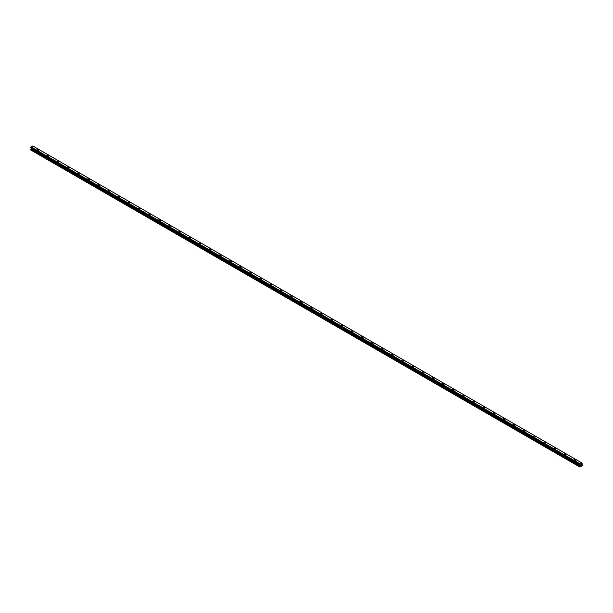 <?xml version="1.0" encoding="UTF-8"?>
<svg xmlns="http://www.w3.org/2000/svg" width="613" height="613" viewBox="0 0 613 613"><rect width="100%" height="100%" fill="white"/><g stroke="black" fill="none" stroke-linecap="round" stroke-linejoin="round"><path stroke-width="0.92" d="M36.933 149.84A0.897 0.521 180 0 1 38.726 149.84A0.897 0.521 180 0 1 36.933 149.84A0.897 0.521 180 0 1 38.726 149.84M47.071 155.687A0.897 0.521 180 0 1 48.864 155.694A0.897 0.521 180 0 1 47.071 155.687A0.897 0.521 180 0 1 48.864 155.687M57.216 161.548A0.897 0.521 180 0 1 59.001 161.548M58.741 161.181A0.897 0.521 180 0 1 57.476 161.909A0.897 0.521 180 0 1 58.741 161.181M67.353 167.395A0.897 0.521 180 0 1 69.146 167.403A0.897 0.521 180 0 1 67.353 167.395A0.897 0.521 180 0 1 69.146 167.395M79.016 172.889A0.897 0.521 180 0 1 77.751 173.617A0.897 0.521 180 0 1 79.016 172.889M77.491 173.249A0.897 0.521 180 0 1 79.284 173.249M87.628 179.103A0.897 0.521 180 0 1 89.421 179.103A0.897 0.521 180 0 1 87.628 179.103A0.897 0.521 180 0 1 89.421 179.103M97.766 184.957A0.897 0.521 180 0 1 99.559 184.957A0.897 0.521 180 0 1 97.766 184.957A0.897 0.521 180 0 1 99.559 184.957M107.903 190.812A0.897 0.521 180 0 1 109.696 190.812A0.897 0.521 180 0 1 107.903 190.812A0.897 0.521 180 0 1 109.696 190.812M118.041 196.666A0.897 0.521 180 0 1 119.834 196.666A0.897 0.521 180 0 1 118.041 196.666A0.897 0.521 180 0 1 119.834 196.666M128.178 202.52A0.897 0.521 180 0 1 129.971 202.52A0.897 0.521 180 0 1 128.178 202.52A0.897 0.521 180 0 1 129.971 202.52M138.323 208.374A0.897 0.521 180 0 1 140.109 208.374A0.897 0.521 180 0 1 138.323 208.374A0.897 0.521 180 0 1 140.109 208.374M148.461 214.228A0.897 0.521 180 0 1 150.254 214.228M149.986 213.86A0.897 0.521 180 0 1 148.721 214.588A0.897 0.521 180 0 1 149.986 213.86M158.598 220.075A0.897 0.521 180 0 1 160.391 220.082A0.897 0.521 180 0 1 158.598 220.075A0.897 0.521 180 0 1 160.391 220.075M168.736 225.929A0.897 0.521 180 0 1 170.529 225.929A0.897 0.521 180 0 1 168.736 225.929A0.897 0.521 180 0 1 170.529 225.929M178.873 231.783A0.897 0.521 180 0 1 180.666 231.783A0.897 0.521 180 0 1 178.873 231.783A0.897 0.521 180 0 1 180.666 231.783M189.011 237.637A0.897 0.521 180 0 1 190.804 237.637A0.897 0.521 180 0 1 189.011 237.637A0.897 0.521 180 0 1 190.804 237.637M199.148 243.491A0.897 0.521 180 0 1 200.941 243.491A0.897 0.521 180 0 1 199.148 243.491A0.897 0.521 180 0 1 200.941 243.491M209.286 249.345A0.897 0.521 180 0 1 211.079 249.345A0.897 0.521 180 0 1 209.286 249.345A0.897 0.521 180 0 1 211.079 249.345M219.423 255.2A0.897 0.521 180 0 1 221.216 255.2A0.897 0.521 180 0 1 219.423 255.2A0.897 0.521 180 0 1 221.216 255.2M229.569 261.054A0.897 0.521 180 0 1 231.362 261.054A0.897 0.521 180 0 1 229.569 261.054A0.897 0.521 180 0 1 231.362 261.054M239.706 266.908A0.897 0.521 180 0 1 241.499 266.908A0.897 0.521 180 0 1 239.706 266.908A0.897 0.521 180 0 1 241.499 266.908M249.843 272.754A0.897 0.521 180 0 1 251.636 272.762A0.897 0.521 180 0 1 249.843 272.754A0.897 0.521 180 0 1 251.636 272.754M259.981 278.608A0.897 0.521 180 0 1 261.774 278.616A0.897 0.521 180 0 1 259.981 278.608A0.897 0.521 180 0 1 261.774 278.608M270.118 284.463A0.897 0.521 180 0 1 271.911 284.463A0.897 0.521 180 0 1 270.118 284.463A0.897 0.521 180 0 1 271.911 284.463M280.256 290.317A0.897 0.521 180 0 1 282.049 290.317A0.897 0.521 180 0 1 280.256 290.317A0.897 0.521 180 0 1 282.049 290.317M290.393 296.171A0.897 0.521 180 0 1 292.186 296.171A0.897 0.521 180 0 1 290.393 296.171A0.897 0.521 180 0 1 292.186 296.171M300.531 302.025A0.897 0.521 180 0 1 302.324 302.025A0.897 0.521 180 0 1 300.531 302.025A0.897 0.521 180 0 1 302.324 302.025M310.676 307.879A0.897 0.521 180 0 1 312.469 307.879A0.897 0.521 180 0 1 310.676 307.879A0.897 0.521 180 0 1 312.469 307.879M320.814 313.733A0.897 0.521 180 0 1 322.607 313.733A0.897 0.521 180 0 1 320.814 313.733A0.897 0.521 180 0 1 322.607 313.733M330.951 319.588A0.897 0.521 180 0 1 332.744 319.588A0.897 0.521 180 0 1 330.951 319.588A0.897 0.521 180 0 1 332.744 319.588M341.089 325.442A0.897 0.521 180 0 1 342.882 325.442A0.897 0.521 180 0 1 341.089 325.442A0.897 0.521 180 0 1 342.882 325.442M351.226 331.288A0.897 0.521 180 0 1 353.019 331.296A0.897 0.521 180 0 1 351.226 331.288A0.897 0.521 180 0 1 353.019 331.288M361.363 337.142A0.897 0.521 180 0 1 363.157 337.15A0.897 0.521 180 0 1 361.363 337.142A0.897 0.521 180 0 1 363.157 337.142M371.501 342.996A0.897 0.521 180 0 1 373.294 342.996A0.897 0.521 180 0 1 371.501 342.996A0.897 0.521 180 0 1 373.294 342.996M381.638 348.851A0.897 0.521 180 0 1 383.431 348.851A0.897 0.521 180 0 1 381.638 348.851A0.897 0.521 180 0 1 383.431 348.851M391.784 354.705A0.897 0.521 180 0 1 393.577 354.705A0.897 0.521 180 0 1 391.784 354.705A0.897 0.521 180 0 1 393.577 354.705M401.921 360.559A0.897 0.521 180 0 1 403.714 360.559A0.897 0.521 180 0 1 401.921 360.559A0.897 0.521 180 0 1 403.714 360.559M412.059 366.413A0.897 0.521 180 0 1 413.852 366.413A0.897 0.521 180 0 1 412.059 366.413A0.897 0.521 180 0 1 413.852 366.413M422.196 372.267A0.897 0.521 180 0 1 423.989 372.267A0.897 0.521 180 0 1 422.196 372.267A0.897 0.521 180 0 1 423.989 372.267M432.334 378.121A0.897 0.521 180 0 1 434.127 378.121A0.897 0.521 180 0 1 432.334 378.121A0.897 0.521 180 0 1 434.127 378.121M442.471 383.976A0.897 0.521 180 0 1 444.264 383.976A0.897 0.521 180 0 1 442.471 383.976A0.897 0.521 180 0 1 444.264 383.976M452.609 389.822A0.897 0.521 180 0 1 454.402 389.83A0.897 0.521 180 0 1 452.609 389.822A0.897 0.521 180 0 1 454.402 389.822M462.746 395.676A0.897 0.521 180 0 1 464.539 395.684A0.897 0.521 180 0 1 462.746 395.676A0.897 0.521 180 0 1 464.539 395.676M472.891 401.53A0.897 0.521 180 0 1 474.677 401.53A0.897 0.521 180 0 1 472.891 401.53A0.897 0.521 180 0 1 474.677 401.53M483.029 407.384A0.897 0.521 180 0 1 484.822 407.384A0.897 0.521 180 0 1 483.029 407.384A0.897 0.521 180 0 1 484.822 407.384M494.691 412.878A0.897 0.521 180 0 1 493.427 413.606A0.897 0.521 180 0 1 494.691 412.878M493.166 413.239A0.897 0.521 180 0 1 494.959 413.239M503.304 419.093A0.897 0.521 180 0 1 505.097 419.093A0.897 0.521 180 0 1 503.304 419.093A0.897 0.521 180 0 1 505.097 419.093M513.441 424.947A0.897 0.521 180 0 1 515.234 424.947A0.897 0.521 180 0 1 513.441 424.947A0.897 0.521 180 0 1 515.234 424.947M523.579 430.801A0.897 0.521 180 0 1 525.372 430.801A0.897 0.521 180 0 1 523.579 430.801A0.897 0.521 180 0 1 525.372 430.801M533.716 436.655A0.897 0.521 180 0 1 535.509 436.655A0.897 0.521 180 0 1 533.716 436.655A0.897 0.521 180 0 1 535.509 436.655M543.854 442.502A0.897 0.521 180 0 1 545.647 442.509A0.897 0.521 180 0 1 543.854 442.502A0.897 0.521 180 0 1 545.647 442.502M553.999 448.356A0.897 0.521 180 0 1 555.784 448.364A0.897 0.521 180 0 1 553.999 448.356A0.897 0.521 180 0 1 555.784 448.356M564.136 454.218A0.897 0.521 180 0 1 565.929 454.218M565.661 453.85A0.897 0.521 180 0 1 564.397 454.578A0.897 0.521 180 0 1 565.661 453.85M574.274 460.064A0.897 0.521 180 0 1 576.067 460.064A0.897 0.521 180 0 1 574.274 460.064A0.897 0.521 180 0 1 576.067 460.064M580.71 465.443L581.001 464.708M581.484 464.539L581.17 465.183M579.913 464.922L580.227 463.972L581.967 462.991L582.35 465.535L579.814 466.999L580.258 465.658L31.094 148.599L30.65 149.449L30.65 149.947L579.814 466.999M582.212 463.144L32.78 145.932L582.174 463.137M579.936 464.976L31.041 148.162L580.189 465.152M580.258 465.658L31.041 148.162M31.102 148.2L31.094 148.599M30.773 147.925L579.959 465.006M30.65 147.817L579.821 464.899L30.65 147.817L31.056 146.928L32.773 145.932L581.936 462.991M580.227 463.972L31.064 146.913L580.22 463.98M580.189 464.026L31.025 146.974M579.99 464.401L30.826 147.342M579.936 464.493L30.773 147.434M579.936 464.524L30.765 147.465M579.89 464.608L30.719 147.549M579.86 464.631L30.696 147.572M579.814 464.731L30.65 147.672M580.273 465.29L31.11 148.231M580.273 465.596L31.11 148.538M579.867 466.34L30.696 149.281M579.814 466.508L30.65 149.449M579.837 464.922L30.673 147.863"/></g></svg>
